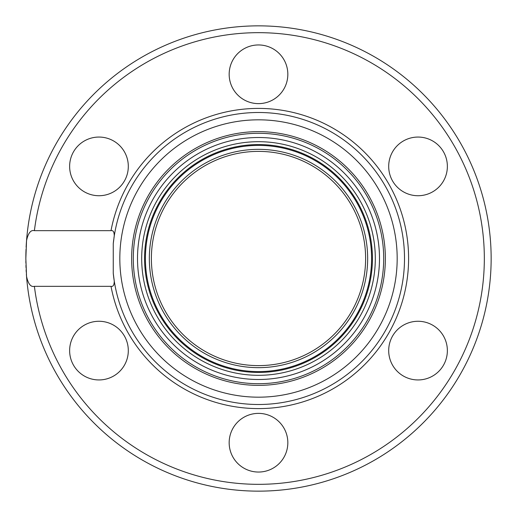 <?xml version="1.0" encoding="UTF-8"?>
<svg xmlns="http://www.w3.org/2000/svg" width="517" height="517" viewBox="0 0 517 517"><rect width="100%" height="100%" fill="white"/><g stroke="black" fill="none" stroke-linecap="round" stroke-linejoin="round"><path stroke-width="0.78" d="M151.384 258.5A107.116 107.116 0 0 0 258.5 365.616A107.116 107.116 0 0 0 365.616 258.5A107.116 107.116 0 0 0 258.5 151.384A107.116 107.116 0 0 0 151.384 258.5A107.116 107.116 0 0 0 258.5 365.616A107.116 107.116 0 0 0 365.616 258.5A107.116 107.116 0 0 0 258.5 151.384A107.116 107.116 0 0 0 151.384 258.5M144.566 258.5A113.934 113.934 0 0 1 258.5 144.566A113.934 113.934 0 0 1 372.434 258.5A113.934 113.934 0 0 1 258.5 372.434A113.934 113.934 0 0 1 144.566 258.5M26.128 247.113A232.65 232.65 0 0 1 26.535 240.657A232.65 232.65 0 0 0 26.128 247.113A232.65 232.65 0 0 1 26.535 240.657C28.17 233.07 30.787 229.742 34.393 230.666L111.006 230.666C113.126 230.175 114.212 231.913 114.263 235.875A146.001 146.001 0 0 1 337.956 136.01A146.001 146.001 0 0 1 337.956 380.99A146.001 146.001 0 0 1 114.263 281.125C114.218 285.087 113.133 286.819 111.006 286.334L34.393 286.334C30.794 287.265 28.17 283.936 26.535 276.343A232.65 232.65 0 0 0 267.431 490.976A232.65 232.65 0 0 0 491.15 258.5A232.65 232.65 0 0 0 267.431 26.024A232.65 232.65 0 0 0 26.535 240.657L25.85 258.5L26.535 276.343A232.65 232.65 0 0 1 26.38 274.243A232.65 232.65 0 0 0 26.535 276.337A232.65 232.65 0 0 1 26.38 274.243M69.633 166.396A29.34 29.34 0 0 0 98.967 195.73A29.34 29.34 0 0 0 128.306 166.396A29.34 29.34 0 0 0 98.967 137.057A29.34 29.34 0 0 0 69.633 166.396M84.303 376.014A29.34 29.34 0 0 0 124.377 365.273A29.34 29.34 0 0 0 113.637 325.199A29.34 29.34 0 0 0 73.563 335.934A29.34 29.34 0 0 0 84.303 376.014M273.17 468.118A29.34 29.34 0 0 0 283.904 428.044A29.34 29.34 0 0 0 243.83 417.303A29.34 29.34 0 0 0 233.096 457.377A29.34 29.34 0 0 0 273.17 468.118M447.367 350.604A29.34 29.34 0 0 0 418.033 321.27A29.34 29.34 0 0 0 388.694 350.604A29.34 29.34 0 0 0 418.033 379.943A29.34 29.34 0 0 0 447.367 350.604M432.697 140.986A29.34 29.34 0 0 0 392.623 151.727A29.34 29.34 0 0 0 403.363 191.801A29.34 29.34 0 0 0 443.437 181.066A29.34 29.34 0 0 0 432.697 140.986M243.83 48.882A29.34 29.34 0 0 0 233.096 88.956A29.34 29.34 0 0 0 273.17 99.697A29.34 29.34 0 0 0 283.904 59.623A29.34 29.34 0 0 0 243.83 48.882M114.263 281.125A146.001 146.001 0 0 1 113.255 273.344A146.001 146.001 0 0 0 114.263 281.125L113.255 273.344L113.255 243.656L114.263 235.875A146.001 146.001 0 0 0 113.96 237.865A146.001 146.001 0 0 1 114.263 235.875M113.255 243.656A146.001 146.001 0 0 1 113.682 239.914A146.001 146.001 0 0 0 113.255 243.656M371.594 258.5A113.094 113.094 0 0 0 258.5 145.406A113.094 113.094 0 0 0 145.406 258.5A113.094 113.094 0 0 0 258.5 371.594A113.094 113.094 0 0 0 371.594 258.5M149.342 258.5A109.158 109.158 0 0 1 258.5 149.342A109.158 109.158 0 0 1 367.658 258.5A109.158 109.158 0 0 1 258.5 367.658A109.158 109.158 0 0 1 149.342 258.5M25.863 256.212A232.65 232.65 0 0 1 25.895 253.925A232.65 232.65 0 0 0 25.863 256.212M26.031 249.336A232.65 232.65 0 0 0 25.953 251.63A232.65 232.65 0 0 1 26.031 249.336A232.65 232.65 0 0 0 25.85 258.5A232.65 232.65 0 0 0 25.85 259.618A232.65 232.65 0 0 1 25.85 258.5M25.863 260.775A232.65 232.65 0 0 0 25.895 263.063A232.65 232.65 0 0 1 25.863 260.936A232.65 232.65 0 0 0 25.895 263.063M25.953 265.363A232.65 232.65 0 0 0 26.031 267.657A232.65 232.65 0 0 1 25.953 265.363A232.65 232.65 0 0 0 26.031 267.657M26.128 269.893A232.65 232.65 0 0 0 26.244 272.091A232.65 232.65 0 0 1 26.128 269.893A232.65 232.65 0 0 0 26.244 272.091M34.393 230.666A225.826 225.826 0 0 1 379.368 67.74A225.826 225.826 0 0 1 379.368 449.26A225.826 225.826 0 0 1 34.393 286.334M111.006 286.334A150.098 150.098 0 0 0 341.478 383.575A150.098 150.098 0 0 0 341.478 133.425A150.098 150.098 0 0 0 111.006 230.666M397.179 258.5A138.679 138.679 0 0 1 258.5 397.179A138.679 138.679 0 0 1 119.821 258.5A138.679 138.679 0 0 1 258.5 119.821A138.679 138.679 0 0 1 397.179 258.5M131.635 258.5A126.865 126.865 0 0 1 258.5 131.635A126.865 126.865 0 0 1 385.365 258.5A126.865 126.865 0 0 1 258.5 385.365A126.865 126.865 0 0 1 131.635 258.5M383.704 258.5A125.204 125.204 0 0 1 258.5 383.704A125.204 125.204 0 0 1 133.296 258.5A125.204 125.204 0 0 1 258.5 133.296A125.204 125.204 0 0 1 383.704 258.5M137.509 258.5A120.991 120.991 0 0 1 258.5 137.509A120.991 120.991 0 0 1 379.491 258.5A120.991 120.991 0 0 1 258.5 379.491A120.991 120.991 0 0 1 137.509 258.5M375.31 258.5A116.81 116.81 0 0 1 258.5 375.31A116.81 116.81 0 0 1 141.69 258.5A116.81 116.81 0 0 1 258.5 141.69A116.81 116.81 0 0 1 375.31 258.5"/></g></svg>
